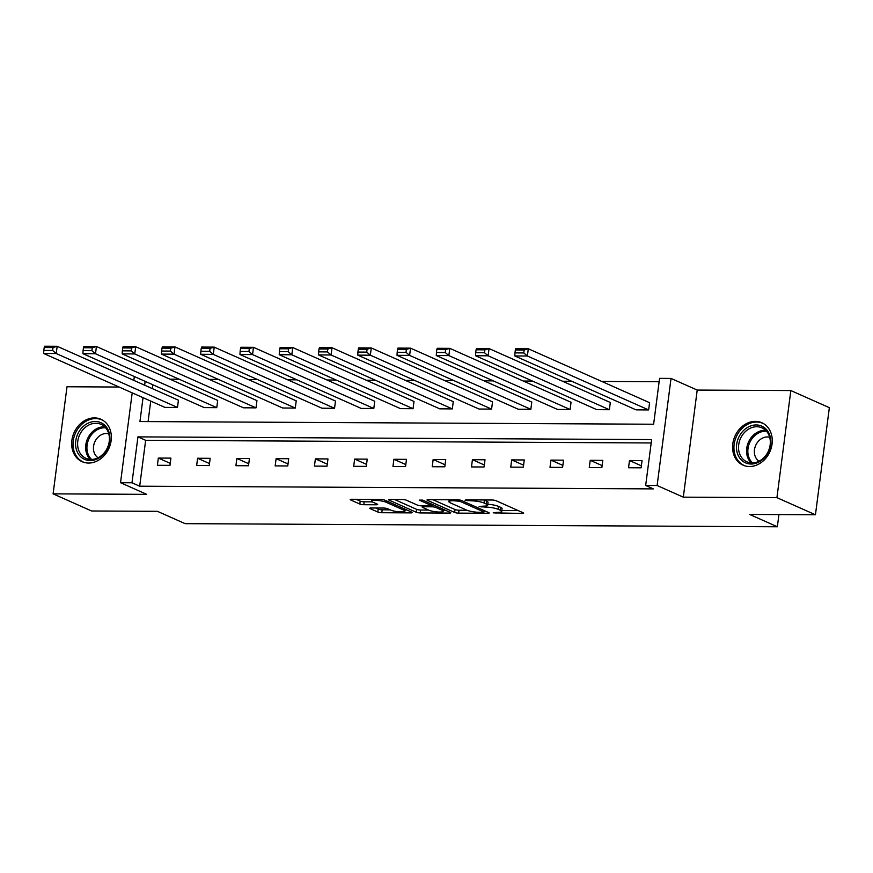 <?xml version="1.0" encoding="UTF-8"?>
<svg xmlns="http://www.w3.org/2000/svg" width="873" height="873" viewBox="0 0 873 873"><rect width="100%" height="100%" fill="white"/><g stroke="black" fill="none" stroke-linecap="round" stroke-linejoin="round"><path stroke-width="1.31" d="M493.212 512.844L522.25 513.455A2.925 0.567 -172.6 0 0 523.636 513.16A2.925 0.567 -172.6 0 0 523.211 512.8L495.995 500.698A2.925 0.567 -172.6 0 0 492.012 500.011L465.767 499.869L465.091 500.338L471.278 500.829A9.341 1.801 -172.6 0 1 484.024 503.023L486.294 504.037A9.341 1.801 -172.6 0 1 487.647 505.194A9.341 1.801 -172.6 0 1 483.227 506.144L479.157 506.591L485.344 507.082A9.341 1.801 -172.6 0 1 498.079 509.275L500.349 510.279A9.341 1.801 -172.6 0 1 501.713 511.447A9.341 1.801 -172.6 0 1 497.283 512.396L493.212 512.844M94.437 417.894A23.2 19.119 114 0 1 100.941 419.269A23.2 19.119 114 0 1 110.336 444.466A23.2 19.119 114 0 1 88.577 463.05A23.2 19.119 114 0 1 82.084 461.675A23.2 19.119 114 0 1 72.677 436.478A23.2 19.119 114 0 1 94.437 417.894M755.363 421.364A23.2 19.119 114 0 1 761.856 422.739A23.2 19.119 114 0 1 771.252 447.936A23.2 19.119 114 0 1 749.492 466.52A23.2 19.119 114 0 1 742.999 465.145A23.2 19.119 114 0 1 733.593 439.948A23.2 19.119 114 0 1 755.363 421.364M790.84 390.558L829.35 407.68L815.437 514.775L776.926 497.654L790.84 390.558L697.211 390.067L671.031 378.424L657.118 485.519L645.671 485.464L651.629 439.577L137.945 436.882L131.987 482.769L120.529 482.704L132.205 392.85M119.121 387.034L67.003 386.761L53.089 493.856L146.719 494.347L120.529 482.704M815.437 514.775L749.623 514.437L777.352 526.768L185.141 523.658L157.413 511.327L91.6 510.989L53.089 493.856M371.145 507.977A2.925 0.567 -172.6 0 0 369.77 508.272A2.925 0.567 -172.6 0 0 370.196 508.643L377.823 512.036A2.925 0.567 -172.6 0 0 381.807 512.724L410.965 512.877A2.925 0.567 -172.6 0 0 412.34 512.571A2.925 0.567 -172.6 0 0 411.914 512.211L384.698 500.109A2.925 0.567 -172.6 0 0 380.726 499.421L351.568 499.269A2.925 0.567 -172.6 0 0 350.182 499.574A2.925 0.567 -172.6 0 0 350.608 499.934L359.84 504.037A2.925 0.567 -172.6 0 0 363.812 504.714L376.296 504.78A2.925 0.567 -172.6 0 0 377.682 504.485A2.925 0.567 -172.6 0 0 377.256 504.125L372.673 502.095A7.813 1.506 -172.6 0 1 371.538 501.124A7.813 1.506 -172.6 0 1 377.278 500.415A7.813 1.506 -172.6 0 1 385.899 502.161L403.806 510.127A7.813 1.506 -172.6 0 1 404.952 511.098A7.813 1.506 -172.6 0 1 399.212 511.807A7.813 1.506 -172.6 0 1 390.591 510.061L387.612 508.73A2.925 0.567 -172.6 0 0 383.629 508.042L371.145 507.977M697.211 390.067L683.308 497.163L776.926 497.654M683.308 497.163L657.118 485.519M651.193 442.96L145.649 440.308L139.691 486.196L653.364 488.891L645.671 485.464M139.691 486.196L131.987 482.769M454.658 512.44A2.925 0.567 -172.6 0 0 458.641 513.128L487.789 513.28A2.925 0.567 -172.6 0 0 489.175 512.975A2.925 0.567 -172.6 0 0 488.749 512.615L461.533 500.513A2.925 0.567 -172.6 0 0 457.55 499.825L428.403 499.672A2.925 0.567 -172.6 0 0 427.017 499.967A2.925 0.567 -172.6 0 0 427.443 500.338L454.658 512.44L455.029 509.537A2.925 0.567 -172.6 0 0 459.012 510.225L467.011 510.269M449.377 513.073L420.229 512.92A2.925 0.567 -172.6 0 1 416.246 512.233L389.031 500.131A2.925 0.567 -172.6 0 1 388.605 499.771A2.925 0.567 -172.6 0 1 389.98 499.476L402.464 499.542A2.925 0.567 -172.6 0 1 406.447 500.229L417.48 505.129A2.925 0.567 -172.6 0 0 421.463 505.816L429.734 505.86A2.925 0.567 -172.6 0 0 431.12 505.565A2.925 0.567 -172.6 0 0 430.695 505.205L419.204 500.098L422.663 500.109L450.337 512.418A2.925 0.567 -172.6 0 1 450.763 512.778A2.925 0.567 -172.6 0 1 449.377 513.073L449.508 512.047M777.352 526.768L778.934 514.59M216.755 407.658L217.693 400.423L96.434 346.505L95.495 353.751L216.755 407.658L204.173 407.593L82.913 353.674L83.077 350.63L91.883 350.673L92.265 347.781L83.459 347.738L83.077 350.63M295.281 408.073L296.22 400.838L174.96 346.919L174.022 354.154L295.281 408.073L282.699 408.007L161.44 354.089L161.603 351.044L170.41 351.088L170.792 348.196L161.985 348.141L161.603 351.044M373.808 408.488L374.746 401.253L253.486 347.334L252.548 354.569L373.808 408.488L361.215 408.422L239.966 354.503L240.13 351.448L248.936 351.503L249.318 348.6L240.501 348.556L240.13 351.448M452.323 408.902L453.273 401.656L332.013 347.749L331.074 354.984L452.323 408.902L439.741 408.837L318.481 354.918L318.656 351.863L327.462 351.906L327.833 349.014L319.027 348.971L318.656 351.863M530.849 409.306L531.788 402.071L410.539 348.152L409.601 355.387L530.849 409.306L518.267 409.241L397.008 355.322L397.182 352.277L405.989 352.321L406.36 349.429L397.553 349.386L397.182 352.277M609.376 409.721L610.314 402.486L489.055 348.567L488.116 355.802L609.376 409.721L596.794 409.655L475.534 355.737L475.698 352.692L484.515 352.736L484.886 349.844L476.08 349.789L475.698 352.692M659.137 381.741L601.792 381.436M571.782 381.283L562.528 381.239M532.519 381.075L523.265 381.032M493.256 380.868L484.002 380.824M453.993 380.661L444.739 380.617M414.73 380.464L405.476 380.41M375.466 380.257L366.213 380.202M336.203 380.05L326.949 379.995M296.951 379.842L287.686 379.788M257.688 379.635L248.423 379.591M218.425 379.428L209.16 379.384M179.161 379.22L169.897 379.177M152.862 384.786L152.36 388.627M150.734 401.089L148.083 421.583M648.639 409.928L649.577 402.693L528.318 348.774L527.379 356.009L648.639 409.928L636.057 409.863L514.797 355.944L514.961 352.888L523.778 352.943L524.149 350.04L515.343 349.997L514.961 352.888M570.113 409.513L571.051 402.278L449.802 348.36L448.853 355.595L570.113 409.513L557.531 409.448L436.271 355.529L436.445 352.485L445.252 352.528L445.623 349.637L436.816 349.582L436.445 352.485M491.586 409.11L492.525 401.864L371.276 347.945L370.338 355.191L491.586 409.11L479.004 409.033L357.744 355.125L357.919 352.07L366.725 352.114L367.096 349.222L358.29 349.178L357.919 352.07M413.06 408.695L414.009 401.46L292.75 347.541L291.811 354.776L413.06 408.695L400.478 408.629L279.229 354.711L279.393 351.655L288.199 351.699L288.581 348.807L279.764 348.764L279.393 351.655M334.545 408.28L335.483 401.045L214.223 347.127L213.285 354.362L334.545 408.28L321.951 408.215L200.703 354.296L200.866 351.241L209.673 351.295L210.055 348.392L201.237 348.349L200.866 351.241M256.018 407.866L256.957 400.631L135.697 346.712L134.758 353.947L256.018 407.866L243.436 407.8L122.176 353.881L122.34 350.837L131.146 350.881L131.528 347.989L122.722 347.934L122.34 350.837M177.492 407.462L178.43 400.216L57.171 346.297L56.232 353.543L177.492 407.462L164.91 407.396L43.65 353.478L43.814 350.422L52.631 350.466L53.002 347.574L44.196 347.53L43.814 350.422M143.041 397.662L139.942 421.55L653.615 424.234L659.573 378.358L671.031 378.424M145.158 381.359L144.656 385.2M133.82 380.388L134.322 376.536M145.649 440.308L137.945 436.882M158.329 458.052L170.912 458.118L169.973 465.353L157.391 465.287L158.329 458.052L170.235 463.345M197.593 458.249L210.175 458.325L209.236 465.56L196.654 465.495L197.593 458.249L209.498 463.552M236.856 458.456L249.438 458.521L248.499 465.767L235.917 465.691L236.856 458.456L248.761 463.749M276.119 458.663L288.701 458.729L287.763 465.964L275.17 465.898L276.119 458.663L288.025 463.956M315.382 458.871L327.964 458.936L327.026 466.171L314.433 466.106L315.382 458.871L327.277 464.163M354.634 459.078L367.227 459.143L366.289 466.378L353.696 466.313L354.634 459.078L366.54 464.371M393.898 459.285L406.491 459.351L405.541 466.586L392.959 466.52L393.898 459.285L405.803 464.578M433.161 459.493L445.743 459.558L444.804 466.793L432.222 466.728L433.161 459.493L445.066 464.785M472.424 459.7L485.006 459.765L484.068 467L471.485 466.935L472.424 459.7L484.329 464.993M511.687 459.896L524.269 459.962L523.331 467.208L510.749 467.142L511.687 459.896L523.593 465.2M550.95 460.104L563.532 460.169L562.594 467.404L550.012 467.339L550.95 460.104L562.856 465.396M590.213 460.311L602.796 460.377L601.857 467.612L589.275 467.546L590.213 460.311L602.119 465.604M629.477 460.518L642.059 460.584L641.12 467.819L628.538 467.753L629.477 460.518L641.382 465.811M501.713 511.447L502.084 508.555A9.341 1.801 -172.6 0 0 500.731 507.388L500.349 510.279M487.767 504.267A9.341 1.801 -172.6 0 1 498.461 506.384L500.731 507.388M487.647 505.194L488.029 502.302A9.341 1.801 -172.6 0 0 486.665 501.135L486.294 504.037M484.013 499.967A9.341 1.801 -172.6 0 1 484.395 500.131L486.665 501.135M501.844 510.454L518.136 510.541M432.899 499.694L455.029 509.537M482.955 512.32L483.631 511.862L459.744 501.233L453.371 500.742A9.341 1.801 -172.6 0 0 448.94 501.68A9.341 1.801 -172.6 0 0 450.304 502.848L466.629 510.105A9.341 1.801 -172.6 0 0 479.375 512.298L482.955 512.32M445.252 510.159L443.429 510.148M428.578 510.072L420.6 510.028L420.229 512.92M394.487 499.498L416.617 509.341A2.925 0.567 -172.6 0 0 420.6 510.028M428.938 510.225A7.813 1.506 -172.6 0 0 437.548 511.971A7.813 1.506 -172.6 0 0 443.288 511.262A7.813 1.506 -172.6 0 0 442.153 510.29L435.834 507.486A2.925 0.567 -172.6 0 0 431.851 506.798L423.58 506.755A2.925 0.567 -172.6 0 0 422.194 507.06A2.925 0.567 -172.6 0 0 422.619 507.42L428.938 510.225M356.064 499.301L360.211 501.135A2.925 0.567 -172.6 0 0 364.194 501.822L372.225 501.866M375.652 507.999L378.205 509.145A2.925 0.567 -172.6 0 0 382.188 509.821L390.166 509.865M405.094 509.941L406.84 509.952M515.343 349.997L515.736 348.709L528.318 348.774L524.149 350.04M523.778 352.943L527.379 356.009L514.797 355.944M476.08 349.789L476.472 348.502L489.055 348.567L484.886 349.844M484.515 352.736L488.116 355.802L475.534 355.737M436.816 349.582L437.209 348.294L449.802 348.36L445.623 349.637M445.252 352.528L448.853 355.595L436.271 355.529M769.637 434.798A20.079 16.543 114 0 1 759.957 461.457A20.079 16.543 114 0 1 737.674 454.178A20.079 16.543 114 0 1 747.364 427.519A20.079 16.543 114 0 1 769.637 434.798M739.627 453.807A18.595 15.321 -66 0 0 746.873 461.817A18.595 15.321 -66 0 0 764.977 456.503A18.595 15.321 -66 0 0 769.222 435.856A18.595 15.321 -66 0 0 761.987 427.846A18.595 15.321 -66 0 0 743.872 433.15A18.595 15.321 -66 0 0 739.627 453.807M769.68 437.253A13.237 10.902 -66 0 0 757.611 442.196A13.237 10.902 -66 0 0 755.134 456.219A13.237 10.902 -66 0 0 759.019 461.228M763.973 423.885A23.058 18.999 -66 0 0 763.024 423.427A23.058 18.999 -66 0 0 740.566 430.007A23.058 18.999 -66 0 0 735.306 455.619A23.058 18.999 -66 0 0 744.287 465.549A23.058 18.999 -66 0 0 745.269 465.953M108.721 431.327A20.079 16.543 114 0 1 99.042 457.987A20.079 16.543 114 0 1 76.759 450.719A20.079 16.543 114 0 1 86.449 424.06A20.079 16.543 114 0 1 108.721 431.327M78.712 450.337A18.595 15.321 -66 0 0 85.958 458.347A18.595 15.321 -66 0 0 104.062 453.043A18.595 15.321 -66 0 0 108.307 432.386A18.595 15.321 -66 0 0 101.061 424.376A18.595 15.321 -66 0 0 82.957 429.691A18.595 15.321 -66 0 0 78.712 450.337M108.754 433.783A13.237 10.902 -66 0 0 96.696 438.726A13.237 10.902 -66 0 0 94.219 452.749A13.237 10.902 -66 0 0 98.103 457.758M103.058 420.415A23.058 18.999 -66 0 0 102.108 419.957A23.058 18.999 -66 0 0 79.65 426.548A23.058 18.999 -66 0 0 74.391 452.149A23.058 18.999 -66 0 0 83.372 462.09A23.058 18.999 -66 0 0 84.354 462.483M397.553 349.386L397.946 348.087L410.539 348.152L406.36 349.429M405.989 352.321L409.601 355.387L397.008 355.322M358.29 349.178L358.694 347.88L371.276 347.945L367.096 349.222M366.725 352.114L370.338 355.191L357.744 355.125M319.027 348.971L319.431 347.683L332.013 347.749L327.833 349.014M327.462 351.906L331.074 354.984L318.481 354.918M279.764 348.764L280.168 347.476L292.75 347.541L288.581 348.807M288.199 351.699L291.811 354.776L279.229 354.711M240.501 348.556L240.904 347.268L253.486 347.334L249.318 348.6M248.936 351.503L252.548 354.569L239.966 354.503M201.237 348.349L201.641 347.061L214.223 347.127L210.055 348.392M209.673 351.295L213.285 354.362L200.703 354.296M161.985 348.141L162.378 346.854L174.96 346.919L170.792 348.196M170.41 351.088L174.022 354.154L161.44 354.089M122.722 347.934L123.115 346.646L135.697 346.712L131.528 347.989M131.146 350.881L134.758 353.947L122.176 353.881M83.459 347.738L83.852 346.439L96.434 346.505L92.265 347.781M91.883 350.673L95.495 353.751L82.913 353.674M44.196 347.53L44.588 346.232L57.171 346.297L53.002 347.574M52.631 350.466L56.232 353.543L43.65 353.478M496.126 512.386L496.006 513.313M468.004 499.88L467.884 500.818M482.06 506.133L481.94 507.06M498.461 506.384L498.079 509.275M485.475 506.045L485.344 507.082M484.395 500.131L484.024 503.023M471.398 499.902L471.278 500.829M522.381 512.429L522.25 513.455M427.519 499.727L427.443 500.338M487.92 512.244L487.789 513.28M459.012 510.225L458.641 513.128M483.817 510.421L483.631 511.862M459.885 500.065L459.744 501.233M457.07 499.825L456.95 500.753M453.491 499.803L453.371 500.742M416.617 509.341L416.246 512.233M389.107 499.531L389.031 500.131M430.88 503.765L430.695 505.205M442.338 508.861L442.153 510.29M436.02 506.056L435.834 507.486M432.179 504.343L431.851 506.798M423.7 505.827L423.58 506.755M404.003 508.686L403.806 510.127M386.084 500.72L385.899 502.161M376.427 503.754L376.296 504.78M364.194 501.822L363.812 504.714M360.211 501.135L359.84 504.037M350.695 499.323L350.608 499.934M411.096 511.851L410.965 512.877M382.188 509.821L381.807 512.724M378.205 509.145L377.823 512.036M370.272 508.031L370.196 508.643M751.206 462.886A18.595 15.321 114 0 1 747.659 457.376A18.595 15.321 114 0 1 750.289 438.846A18.595 15.321 114 0 1 765.676 430.345M766.57 431.295A17.984 14.819 -66 0 0 751.533 439.381A17.984 14.819 -66 0 0 748.903 457.419A17.984 14.819 -66 0 0 752.515 462.919M90.29 459.427A18.595 15.321 114 0 1 86.743 453.905A18.595 15.321 114 0 1 89.373 435.387A18.595 15.321 114 0 1 104.76 426.875M105.655 427.825A17.984 14.819 -66 0 0 90.606 435.922A17.984 14.819 -66 0 0 87.987 453.949A17.984 14.819 -66 0 0 91.589 459.449M484.122 510.563L483.926 512.113M449.191 499.782L448.94 501.68M431.327 503.961L431.12 505.565M443.528 509.385L443.288 511.262M422.357 505.827L422.194 507.06M405.192 509.221L404.952 511.098M371.767 499.378L371.538 501.124M763.024 423.427L763.766 423.754M744.287 465.549L745.029 465.887M102.108 419.957L102.85 420.284M83.372 462.09L84.114 462.417"/></g></svg>
